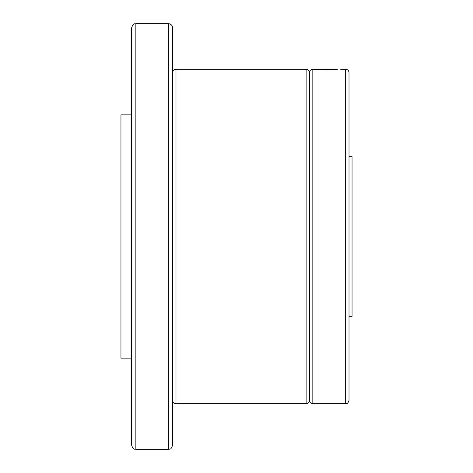 <?xml version="1.0" encoding="UTF-8"?>
<svg xmlns="http://www.w3.org/2000/svg" width="473" height="473" viewBox="0 0 473 473"><rect width="100%" height="100%" fill="white"/><g stroke="black" fill="none" stroke-linecap="round" stroke-linejoin="round"><path stroke-width="0.71" d="M131.595 358.126L120.952 358.126L120.952 114.874L131.595 114.874M172.645 27.907L172.645 445.093C170.658 450.881 169.683 448.528 168.388 449.35L168.388 23.65C170.972 23.904 172.391 25.323 172.645 27.907M131.595 236.5L131.595 27.907C133.581 22.119 134.557 24.472 135.852 23.65L135.852 449.35C134.557 448.528 133.581 450.881 131.595 445.093L131.595 236.5M172.645 400.395C172.846 402.428 173.958 403.54 175.991 403.741L175.991 69.259L306.132 69.259C308.165 69.46 309.277 70.572 309.478 72.606L309.478 400.395C309.673 402.428 310.791 403.54 312.824 403.741L345.662 403.741C346.608 403.102 347.371 405 349.009 400.395L349.009 72.606C348.808 70.572 347.69 69.46 345.662 69.259L345.662 403.741M337.302 69.454L312.824 69.259L312.824 403.741M349.009 156.681L352.048 156.681L352.048 316.319L349.009 316.319M172.645 439.074L172.645 410.978M349.009 97L349.009 94.913M306.132 69.259L306.132 403.741C308.165 403.54 309.277 402.428 309.478 400.395M135.852 23.65L168.388 23.65M175.991 69.259C173.958 69.46 172.846 70.572 172.645 72.606M312.824 69.259C310.791 69.46 309.673 70.572 309.478 72.606M340.643 69.259L345.662 69.259M175.991 403.741L306.132 403.741M135.852 449.35L168.388 449.35"/></g></svg>
